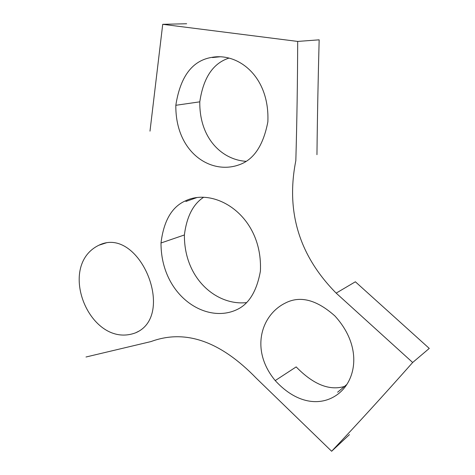 <?xml version="1.0" encoding="UTF-8"?>
<svg xmlns="http://www.w3.org/2000/svg" width="475" height="475" viewBox="0 0 475 475"><rect width="100%" height="100%" fill="white"/><g stroke="black" fill="none" stroke-linecap="round" stroke-linejoin="round"><path stroke-width="0.71" d="M412.674 362.49L429.269 348.412L355.371 281.782L336.169 293.117L412.674 362.49C383.901 394.963 356.885 424.549 331.633 451.25L256.488 378.409C220.459 341.175 185.303 328.89 151.014 341.567L86.005 357.004M149.993 131.153L162.723 24.314L297.683 41.426C297.546 82.383 296.928 122.123 295.83 160.639C285.742 211.571 299.191 255.728 336.169 293.117M98.942 245.207C55.735 266.101 90.434 349.796 135.595 332.815C176.783 315.626 139.264 225.31 98.942 245.207L106.762 242.678M161.001 242.986C160.918 295.563 206.091 324.829 237.435 309.367C249.143 303.703 256.797 290.979 260.395 271.195C263.037 215.84 214.854 186.568 185.541 200.812C171.885 206.779 163.703 220.833 161.001 242.986L184.389 234.965C184.134 279.442 217.324 305.888 246.448 302.611M275.221 380.576C249.975 350.146 261.03 315.192 285.006 303.216C299.891 295.343 316.522 299.588 334.893 315.952C361.695 345.337 356.998 378.296 339.263 393.068C323.297 406.368 298.045 405.62 275.221 380.576L296.168 366.902C313.714 384.916 330.238 391.299 345.753 386.044M175.827 105.29C180.334 76.261 192.523 60.254 212.396 57.267C238.432 52.778 269.806 76.623 267.858 121.867C263.298 145.57 253.668 159.897 238.955 164.861C210.514 175.109 175.346 152.166 175.827 105.29L199.791 101.834C199.328 138.647 222.258 159.82 245.943 161.31M316.956 154.678C317.365 117.551 318.102 79.272 319.158 39.829L297.683 41.426M349.457 434.613L331.633 451.25M203.603 197.291C193.105 204.137 186.699 216.695 184.389 234.965M135.595 332.815L139.371 330.921M162.723 24.314L186.639 23.75M229.051 58.081C213.067 63.175 203.318 77.763 199.791 101.834M337.6 392.237L346.827 384.471M196.84 197.582L185.873 201.477M212.426 57.546L220.103 56.774M284.858 303.299L285.261 303.098"/></g></svg>
